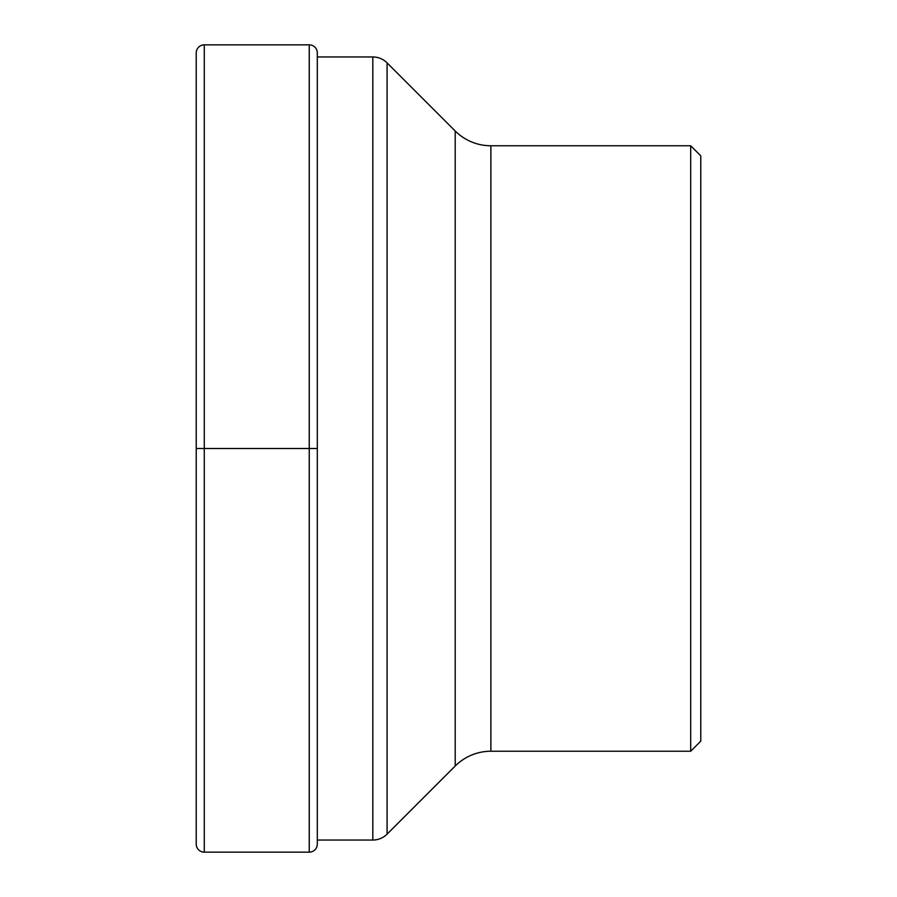 <?xml version="1.0" encoding="UTF-8"?>
<svg xmlns="http://www.w3.org/2000/svg" width="897" height="897" viewBox="0 0 897 897"><rect width="100%" height="100%" fill="white"/><g stroke="black" fill="none" stroke-linecap="round" stroke-linejoin="round"><path stroke-width="1.35" d="M690.69 145.763L690.69 751.238L700.781 741.146L700.781 155.854L690.69 145.763L490.883 145.763A50.456 50.456 0 0 1 455.205 130.984L387.089 62.868A20.183 20.183 0 0 0 372.816 56.959L317.314 56.959M690.69 751.238L490.883 751.238A50.456 50.456 0 0 0 455.205 766.016L387.089 834.132A20.183 20.183 0 0 1 372.816 840.041L317.314 840.041M204.292 852.15L309.241 852.15A8.073 8.073 0 0 0 317.314 844.077L317.314 52.923A8.073 8.073 0 0 0 309.241 44.85L204.292 44.85A8.073 8.073 0 0 0 196.219 52.923L196.219 844.077A8.073 8.073 0 0 0 204.292 852.15L204.292 44.85M196.219 784.539L196.219 112.461L196.219 784.539M317.314 448.5L196.219 448.5M490.883 751.238L490.883 145.763M455.205 766.016L455.205 130.984M387.089 834.132L387.089 62.868M372.816 840.041L372.816 56.959M309.241 852.15L309.241 44.85"/></g></svg>
